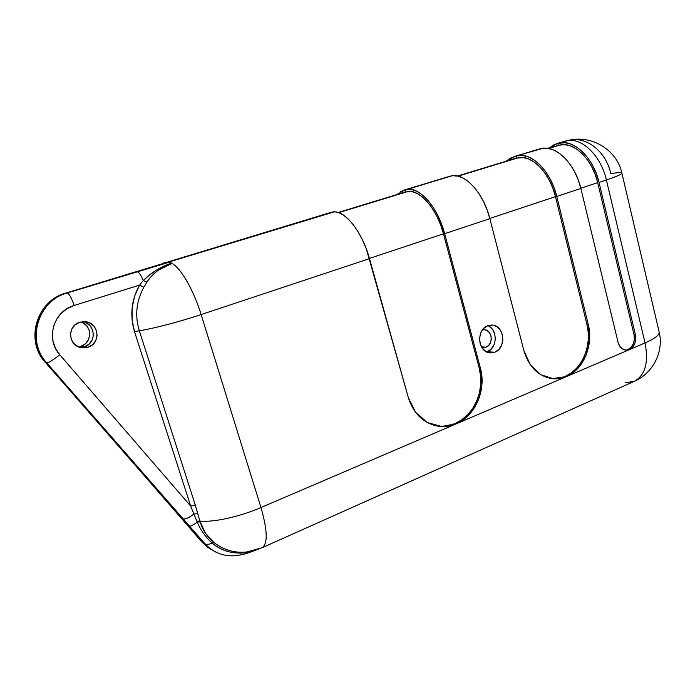 <?xml version="1.0" encoding="UTF-8"?>
<svg xmlns="http://www.w3.org/2000/svg" width="695" height="695" viewBox="0 0 695 695"><rect width="100%" height="100%" fill="white"/><g stroke="black" fill="none" stroke-linecap="round" stroke-linejoin="round"><path stroke-width="1.04" d="M78.422 346.831L80.855 346.284L84.382 346.762C97.013 343.252 95.658 323.401 82.644 321.655C95.658 323.401 97.013 343.252 84.382 346.762L80.855 346.284C92.47 343.043 92.487 325.138 80.872 321.933M165.175 262.771L332.922 211.914L66.581 293.003C59.553 295.149 53.428 298.815 48.216 304.002C43.003 309.206 39.354 315.33 37.261 322.367C35.184 329.404 34.932 336.51 36.505 343.669C38.086 350.827 41.292 357.161 46.113 362.694L46.695 362.825L46.113 362.694C25.367 340.663 37.313 300.674 66.581 293.003C37.313 300.674 25.367 340.663 46.113 362.694L203.487 542.934L205.016 543.846L201.976 542.039L46.113 362.694L203.487 542.934L208.648 547.747L212.54 550.284L208.648 547.747L203.487 542.934L212.123 550.049L203.487 542.934L46.113 362.694C41.292 357.161 38.086 350.827 36.505 343.669C34.932 336.51 35.184 329.404 37.261 322.367C39.354 315.33 43.003 309.206 48.216 304.002C53.428 298.815 59.553 295.149 66.581 293.003L332.922 211.914L65.956 293.047C36.757 300.692 24.838 340.585 45.54 362.564L203.487 542.934L201.976 542.039L210.793 549.25M447.45 176.912L405.472 189.822L406.08 191.924L405.506 189.813L406.08 191.924L338.474 212.583L406.08 191.924L405.472 189.822L406.045 191.933L338.248 212.514L406.08 191.924L338.474 212.583L406.08 191.924L405.506 189.813L451.22 175.896L404.377 189.97M625.483 350.089L629.418 349.55L625.969 350.141C622.034 349.594 619.393 346.935 618.029 342.166L580.855 188.458L556.764 196.45L588.239 324.365L589.542 340.229L585.911 355.649L577.849 368.376L566.495 376.516L558.789 378.315L552.169 378.653L566.495 376.516C561.751 378.532 556.886 379.235 551.891 378.619C538.112 376.151 528.765 366.769 523.856 350.488L489.862 218.673C483.772 193.905 465.919 173.767 452.81 175.757L457.892 176.104L516.602 158.156L516.064 156.149L516.567 158.165L457.623 176.043L516.602 158.156L457.883 176.096L516.602 158.156L516.098 156.14L540.979 148.565L514.561 156.427M628.063 349.489L631.164 347.231L633.388 343.651L634.396 339.282L634.04 334.79L597.7 182.629C592.479 159.285 573.844 141.328 559.875 145.064L565.27 144.742L570.925 146.08L576.615 149.043L582.106 153.552L587.162 159.424L591.567 166.426L595.137 174.271L597.7 182.629L634.04 334.79L635.412 334.834C636.49 341.74 634.492 346.64 629.418 349.55L628.063 349.489C633.128 346.579 635.126 341.679 634.04 334.79L635.412 334.834L599.038 182.42L596.345 173.654L592.609 165.427L587.987 158.086L582.679 151.936L576.928 147.227L570.96 144.126L565.044 142.736L557.903 143.413L558.389 145.385L557.903 143.413L558.389 145.385L548.364 148.443L558.389 145.385L557.859 143.422L558.389 145.385L548.364 148.443L558.389 145.385L557.903 143.413L567.728 140.546L559.388 143.083C574.009 139.13 593.565 157.93 599.038 182.42L635.412 334.834L635.76 339.334L634.752 343.712L632.528 347.291L629.418 349.55L625.891 350.132L622.485 348.942L619.723 346.145L618.029 342.166L580.855 188.458C575.443 164.715 557.155 145.889 542.917 148.304L515.751 156.123L543.95 147.992L542.917 148.304L548.381 148.452L554.071 150.224L559.762 153.586L565.235 158.443L570.265 164.611L574.661 171.856L578.24 179.918L580.855 188.458L556.764 196.45L553.985 187.502L550.197 179.075L545.566 171.535L540.302 165.202L534.62 160.319L528.773 157.07L523.005 155.567L517.54 155.828C531.632 152.04 550.979 171.474 556.764 196.45L588.239 324.365C593.678 345.015 583.574 369.61 566.495 376.516L553.481 378.775L540.771 374.692L530.328 364.771L523.856 350.488L489.862 218.673L444.652 233.685L480.401 368.115L481.922 384.839L477.908 401.215L468.925 414.863L456.233 423.768C449.43 426.643 442.507 427.269 435.47 425.653C422.108 421.961 413.038 412.543 408.269 397.384L369.497 258.636L201.133 314.548L260.964 507.532L645.056 342.922L606.388 179.979L599.038 182.42L606.388 179.979C600.966 155.576 581.385 136.88 566.677 140.868C581.385 136.88 600.966 155.576 606.388 179.979L645.056 342.922L260.964 507.532L201.133 314.548L369.497 258.636C362.469 232.547 345.372 210.594 334.008 211.949L167.617 262.397L334.087 211.697L338.491 212.592L343.339 215.007L348.369 219.142L353.39 224.859L358.203 231.965L362.608 240.183L366.421 249.201L408.269 397.384L415.601 412.326L427.364 422.534L441.646 426.513L456.233 423.768C475.354 416.001 486.57 389.782 480.401 368.115L444.652 233.685L489.862 218.673L487.047 209.742L483.364 201.272L478.951 193.61L473.999 187.042L468.691 181.829L463.261 178.137L457.892 176.104L516.602 158.156L516.064 156.149L536.879 149.694M84.382 346.762L88.847 344.26L92.001 340.272L93.382 335.416L92.774 330.403L90.281 326.007L86.267 322.871L90.281 326.007L92.774 330.403L93.382 335.416L92.001 340.272L88.847 344.26L84.382 346.762L80.116 347.43L84.382 346.762L88.004 347.257L84.382 346.762M548.016 148.365L558.033 143.248L552.482 145.403M506.03 161.197L515.751 156.123L510.382 158.234L506.03 161.197M396.628 194.617L405.437 189.7L400.607 191.672M329.656 212.766L165.523 262.667M165.905 262.614L163.664 262.971M80.855 346.284L85.268 343.808L88.387 339.872L89.751 335.077L89.151 330.134L86.684 325.79L82.714 322.697M135.456 271.893L65.956 293.047L135.151 271.98M45.54 362.564L181.152 517.845L45.54 362.564C24.838 340.585 36.757 300.692 65.956 293.047M215.815 552.091L207.24 546.904L201.776 541.918L180.882 517.653M210.88 549.302L207.553 547.13M404.838 192.167L338.144 212.479M515.203 158.451L457.501 176.017M554.818 146.35L547.964 148.383M486.709 351.957L494.77 352.217L490.062 352.904C477.804 352.435 475.875 329.543 487.803 325.703L492.347 325.069L496.708 326.546L500.226 329.908L502.389 334.634L502.867 340.011L501.59 345.233L498.749 349.516L494.77 352.217L490.244 352.921L485.857 351.496L482.287 348.16L480.08 343.399L479.585 337.961L480.888 332.679L483.772 328.379L487.803 325.703L491.947 325.034C504.44 325.034 506.803 348.134 494.77 352.217L487.264 351.748C497.464 348.291 497.907 329.421 487.873 325.677M486.048 347.161L481.487 346.901L486.048 347.161L481.731 347.326L483.138 347.604L486.048 347.161C493.789 344.564 492.312 329.769 484.293 329.717L482.512 329.856L484.484 329.734L487.291 330.672L489.567 332.827L490.965 335.859L491.278 339.316L490.453 342.678L488.62 345.432L486.048 347.161M436.304 425.844C442.698 426.912 448.944 426.148 455.06 423.559C474.155 415.81 485.353 389.643 479.203 368.011L480.401 368.115L479.203 368.011L443.48 233.824L479.203 368.011L480.653 376.247L480.714 384.7L479.385 393.066L476.709 401.05L472.782 408.339L467.735 414.68L461.758 419.815L455.06 423.559L447.884 425.757L440.491 426.296M79.734 322.245L85.685 321.733C99.22 322.966 101.07 343.617 88.004 347.257L92.522 344.72L95.71 340.68L97.109 335.755L96.501 330.681L93.973 326.224L89.907 323.053L84.912 321.646L79.734 322.245L75.173 324.756L71.924 328.805L70.499 333.782L71.125 338.908L73.705 343.399L77.823 346.553L82.844 347.908L88.004 347.257L80.316 347.491C67.832 344.842 67.38 325.512 79.734 322.245M516.602 158.156L516.098 156.14L516.602 158.156L523.266 157.609L528.773 159.059L534.351 162.17L539.772 166.835L544.793 172.881L549.206 180.075L552.82 188.11L555.47 196.65L586.919 324.339L588.239 324.365L586.919 324.339L555.47 196.65L489.801 218.447L555.47 196.65C549.945 172.838 531.51 154.273 518.044 157.843L458.135 176.156L516.602 158.156M406.792 189.553L452.567 175.618L406.792 189.553C419.311 186.26 437.98 207.405 444.652 233.685L441.62 224.233L437.702 215.285L433.072 207.214L427.938 200.368L422.508 195.026L417.026 191.368L411.718 189.535L406.792 189.553M453.331 175.479L452.567 175.618L453.331 175.479M452.81 175.757L453.948 175.409L452.81 175.757M255.143 550.275L247.003 552.334L247.377 553.194L247.003 552.334C242.746 553.524 236.543 553.316 228.412 551.717C222.07 549.945 216.649 547.061 212.157 543.038C208.952 544.524 206.58 544.793 205.016 543.846C206.58 544.793 208.952 544.524 212.157 543.038C205.72 537.287 200.742 530.32 197.224 522.11C193.288 525.072 190.647 526.393 189.292 526.072C190.647 526.393 193.288 525.072 197.224 522.11L193.896 514.013C188.788 517.984 185.105 519.582 182.855 518.8C185.105 519.582 188.788 517.984 193.896 514.013L190.656 506.047L59.761 354.737C53.246 359.958 48.893 362.651 46.695 362.825C48.893 362.651 53.246 359.958 59.761 354.737C45.236 339.134 53.558 311.012 74.183 305.444C71.472 297.781 69.144 293.62 67.207 292.969C69.144 293.62 71.472 297.781 74.183 305.444L139.521 285.15L134.621 296.113L132.102 307.937L132.093 320.048L134.578 331.889L190.656 506.047L59.761 354.737L55.548 348.43L53.029 341.288L52.351 333.739L53.567 326.259L56.599 319.292L61.247 313.28L67.241 308.571L74.183 305.444L139.521 285.15L143.266 280.58C140.885 274.855 138.8 271.901 136.993 271.71C138.8 271.901 140.885 274.855 143.266 280.58L149.512 275.02L156.349 270.155L163.751 266.133L171.569 263.153L169.563 262.137L67.207 292.969C37.878 300.648 25.897 340.741 46.695 362.825L205.016 543.846L46.695 362.825C25.897 340.741 37.878 300.648 67.207 292.969L167.617 262.397L169.563 262.137L171.917 263.414C180.674 267.705 193.731 290.258 201.133 314.548C178.832 321.993 151.64 329.056 139.278 330.664L195.269 505.004L199.865 521.024C212.618 522.709 239.653 516.793 260.964 507.532C239.653 516.793 212.618 522.709 199.865 521.024L205.425 533.152L213.721 542.291C218.543 546.209 223.886 548.998 229.767 550.666C235.779 552.238 241.426 552.681 246.682 551.995L249.436 551.587M255.108 550.284L247.003 552.334C233.798 554.523 222.183 551.422 212.157 543.038L213.721 542.291L212.157 543.038C205.72 537.287 200.742 530.32 197.224 522.11L200.117 521.893L197.224 522.11L196.841 521.207L199.865 521.024L196.841 521.207L193.896 514.013L197.823 513.579L193.896 514.013L190.656 506.047L195.269 505.004L190.656 506.047L134.578 331.889L139.278 330.664L134.578 331.889C129.678 315.539 131.329 299.953 139.521 285.15L143.874 287.226L139.521 285.15L143.266 280.58L147.001 282.014L143.266 280.58C151.293 272.51 160.727 266.698 171.569 263.153L171.917 263.414C161.388 266.724 153.082 272.927 147.001 282.014L143.874 287.226C136.263 300.987 134.734 315.469 139.278 330.664C151.64 329.056 178.832 321.993 201.133 314.548C193.731 290.258 180.674 267.705 171.917 263.414L157.8 270.546C152.422 274.89 148.826 278.712 147.001 282.014L143.874 287.226C136.263 300.987 134.734 315.469 139.278 330.664L195.269 505.004L200.117 521.893C202.662 530.103 207.197 536.905 213.721 542.291C223.547 550.006 234.536 553.246 246.699 551.986L262.102 547.721C267.923 543.811 267.54 530.424 260.964 507.532C267.54 530.424 267.923 543.811 262.102 547.721L260.79 548.06M262.102 547.721L634.222 381.373C645.221 375.352 648.826 362.538 645.056 342.922C655.272 338.413 659.946 334.669 659.086 331.689C659.946 334.669 655.272 338.413 645.056 342.922C648.826 362.538 645.221 375.352 634.222 381.373L625.274 382.763M621.86 172.986C616.978 150.19 592.071 134.7 568.918 140.286L566.677 140.868L568.918 140.286C586.823 136.012 605.997 151.727 610.827 173.646C617.525 172.525 621.2 172.299 621.86 172.986C622.277 174.037 617.117 176.365 606.388 179.979C617.117 176.365 622.277 174.037 621.86 172.986L659.086 331.689C664.125 351.244 653.231 373.18 634.257 381.355M205.016 543.846L210.072 548.59L214.503 551.422M247.62 551.873L249.505 551.578M406.08 191.924L412.074 191.672L417.139 193.436L422.369 196.937L427.547 202.045L432.446 208.578L436.86 216.275L440.595 224.815L443.48 233.824L369.436 258.401L443.48 233.824C437.12 208.769 419.328 188.58 407.366 191.672L338.7 212.661L406.08 191.924M565.2 376.403C582.262 369.505 592.357 344.955 586.919 324.339L588.196 332.167L588.222 340.176L587.006 348.073L584.591 355.571L581.063 362.39L576.537 368.281L571.186 373.007L565.2 376.403M597.7 182.629L580.803 188.241L597.7 182.629M559.875 145.064L548.633 148.495L559.875 145.064M487.264 351.748L491.217 349.081L494.032 344.842L495.292 339.673L494.823 334.356L492.677 329.682L489.176 326.355M565.695 140.998L556.799 143.57M565.921 140.946L566.972 140.711M65.834 293.064C36.505 300.77 24.62 340.533 45.384 362.503M180.909 517.679L201.785 541.918L207.197 546.869M491.304 325.025L491.947 325.034M85.685 321.733L83.209 321.62M568.675 140.338L567.415 140.616M210.064 548.59C216.258 552.82 222.348 555.157 228.334 555.6C233.277 556.287 239.627 555.487 247.377 553.194L258.323 549.241M246.899 551.969L249.479 551.578"/></g></svg>
